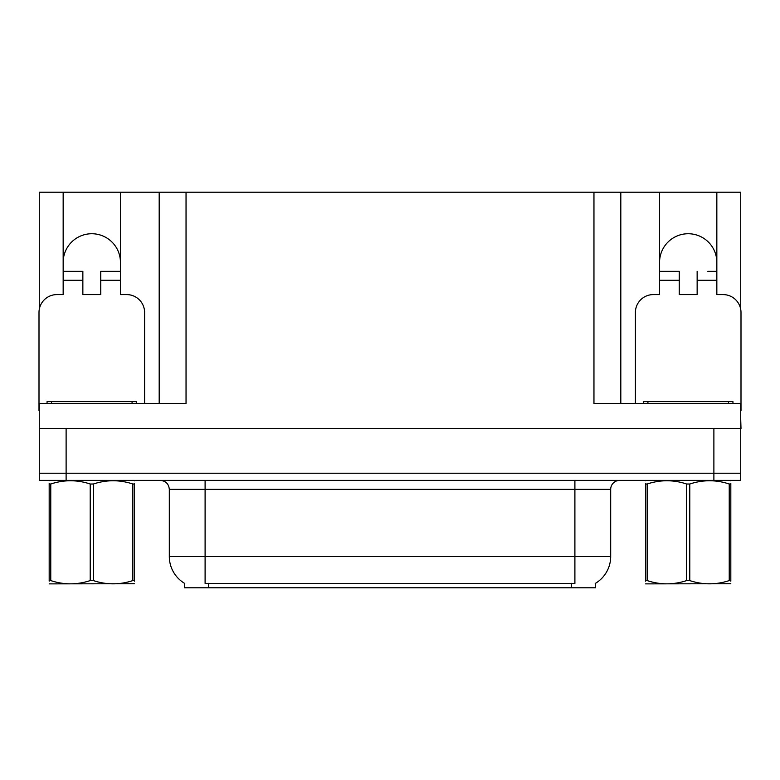 <?xml version="1.0" encoding="UTF-8"?>
<svg xmlns="http://www.w3.org/2000/svg" width="780" height="780" viewBox="0 0 780 780"><rect width="100%" height="100%" fill="white"/><g stroke="black" fill="none" stroke-linecap="round" stroke-linejoin="round"><path stroke-width="1.17" d="M595.481 583.323L595.481 587.788L184.519 587.788L184.519 583.323M63.16 262.382A28.636 28.636 0 0 1 91.806 233.737A28.636 28.636 0 0 1 120.442 262.382M39.273 410.582A17.901 17.901 0 0 0 39 410.582L39 312.497A17.901 17.901 0 0 1 56.901 294.596L63.16 294.596L63.16 280.283L82.856 280.283L82.856 294.596L100.757 294.596L100.757 280.283L120.442 280.283L120.442 192.211L593.96 192.211L593.96 403.426L740.727 403.426L740.727 473.226L39.273 473.226L39.273 419.533M740.727 419.533L741 428.483L39.273 428.483L39.273 403.426L186.04 403.426L186.04 192.211M82.856 280.283L82.856 271.333L63.16 271.333L63.16 192.211L39.273 192.211L39.273 309.406M635.398 403.426L635.398 312.497A17.901 17.901 0 0 1 653.299 294.596L659.558 294.596L659.558 280.283L679.243 280.283L679.243 294.596L697.144 294.596L697.144 280.283L716.84 280.283L716.84 192.211L740.727 192.211L740.727 309.406M159.188 192.211L159.188 403.426M593.96 192.211L620.812 192.211L620.812 403.426M620.812 192.211L659.558 192.211L659.558 280.283M716.84 192.211L659.558 192.211M63.16 192.211L120.442 192.211M716.84 262.382A28.636 28.636 0 0 0 688.194 233.737A28.636 28.636 0 0 0 659.558 262.382M184.782 583.479A31.327 31.327 0 0 1 169.309 556.462L205.101 556.462L205.101 583.479L574.899 583.479L574.899 556.462L610.691 556.462L610.691 489.343A8.95 8.95 0 0 1 619.642 480.392M169.309 556.462L169.309 489.343C168.772 483.902 165.789 480.919 160.358 480.392M595.218 583.479A31.327 31.327 0 0 0 610.691 556.462M66.115 480.392L740.727 480.392L740.727 473.226L39.273 473.226L39.273 480.392L66.115 480.392L66.115 428.483M740.727 480.392L740.727 473.226M120.442 280.283L120.442 294.596L126.701 294.596A17.901 17.901 0 0 1 144.602 312.497L144.602 403.426M120.442 271.333L100.757 271.333L100.757 280.283M63.16 271.333L63.16 280.283M47.053 403.426L47.053 401.632L136.549 401.632L136.549 403.426M134.423 583.733L49.179 583.879M134.423 581.178L134.423 580.583C134.423 584.922 134.423 584.922 134.423 580.583L132.844 580.583L132.844 484.01C119.74 479.671 106.587 479.671 93.385 484.01L90.217 484.01C77.122 479.671 63.97 479.671 50.768 484.01L49.179 484.01C49.179 479.671 49.179 479.671 49.179 484.01L49.179 483.424M93.385 484.01L93.385 580.583C106.48 584.922 119.632 584.922 132.844 580.583M93.385 580.583L90.217 580.583L90.217 484.01M134.423 483.424L134.423 484.01C134.423 479.671 134.423 479.671 134.423 484.01L132.844 484.01M134.423 480.811L133.868 480.392M134.423 484.01L134.423 580.583M50.768 484.01L50.768 580.583L49.179 580.583L49.179 484.01M50.768 580.583C63.862 584.922 77.015 584.922 90.217 580.583M49.179 580.583C49.179 584.922 49.179 584.922 49.179 580.583L49.179 581.178M679.243 280.283L679.243 271.333L659.558 271.333M716.84 280.283L716.84 294.596L723.099 294.596A17.901 17.901 0 0 1 741 312.497L741 410.582A17.901 17.901 0 0 0 740.727 410.582M716.84 271.333L707.811 271.333M697.144 271.333L697.144 280.283M668.587 271.333L679.243 271.333M643.451 403.426L643.451 401.632L732.947 401.632L732.947 403.426M730.821 583.733L645.577 583.879M730.821 581.178L730.821 580.583C730.821 584.922 730.821 584.922 730.821 580.583L729.232 580.583L729.232 484.01C716.137 479.671 702.985 479.671 689.783 484.01L686.615 484.01C673.52 479.671 660.367 479.671 647.156 484.01L645.577 484.01C645.577 479.671 645.577 479.671 645.577 484.01L645.577 483.424M689.783 484.01L689.783 580.583C702.877 584.922 716.03 584.922 729.232 580.583M689.783 580.583L686.615 580.583L686.615 484.01M730.821 483.424L730.821 484.01C730.821 479.671 730.821 479.671 730.821 484.01L729.232 484.01M730.821 480.811L730.265 480.392M730.821 484.01L730.821 580.583M647.156 484.01L647.156 580.583L645.577 580.583L645.577 484.01M647.156 580.583C660.26 584.922 673.413 584.922 686.615 580.583M645.577 580.583C645.577 584.922 645.577 584.922 645.577 580.583L645.577 581.178M713.885 428.483L713.885 480.392M571.321 587.788L571.321 583.323M208.679 587.788L208.679 583.323M574.899 480.392L574.899 489.343L169.309 489.343M610.691 489.343L574.899 489.343L574.899 556.462L205.101 556.462L205.101 480.392M132.073 401.632L132.073 403.426M51.529 401.632L51.529 403.426M728.471 401.632L728.471 403.426M647.926 401.632L647.926 403.426M49.735 480.392L49.179 480.714M646.133 480.392L645.577 480.714"/></g></svg>
